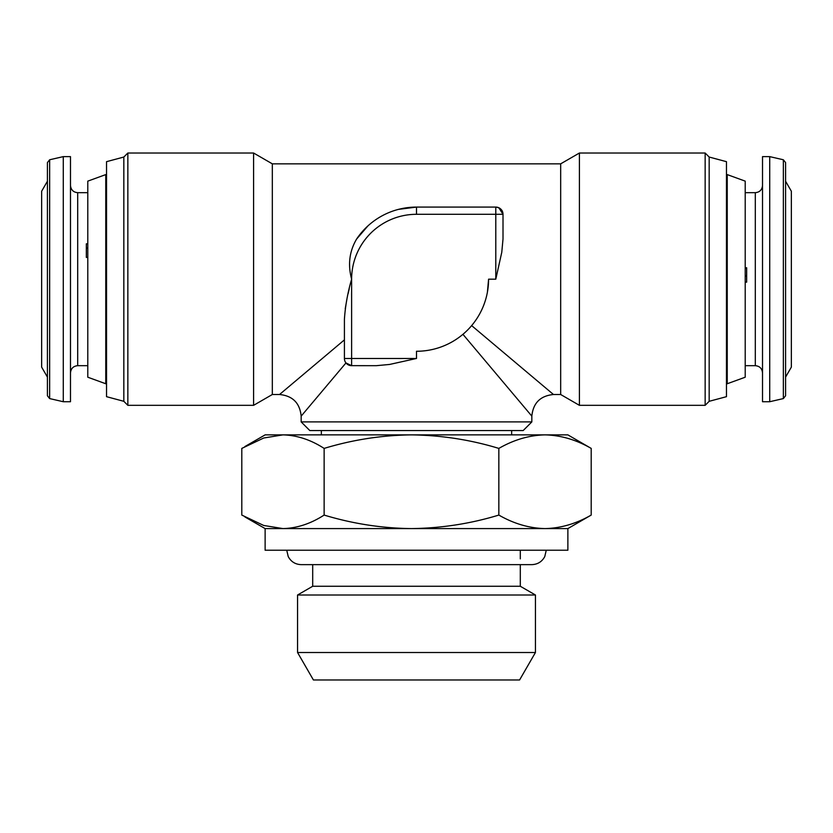 <?xml version="1.0" encoding="UTF-8"?>
<svg xmlns="http://www.w3.org/2000/svg" width="833" height="833" viewBox="0 0 833 833"><rect width="100%" height="100%" fill="white"/><g stroke="black" fill="none" stroke-linecap="round" stroke-linejoin="round"><path stroke-width="1.25" d="M567.877 528.591L591.201 515.075C576.124 523.738 560.734 528.237 545.021 528.591L265.123 528.591L265.123 550.217L567.877 550.217L567.877 528.591L545.021 528.591C529.278 528.226 513.878 523.728 498.842 515.075C470.562 523.697 441.448 528.195 411.492 528.591C381.899 528.257 352.786 523.749 324.131 515.075C310.688 523.738 296.964 528.237 282.96 528.591L263.717 525.467L241.799 515.075L241.799 448.404L263.738 438.002L282.96 434.878C297.006 435.243 310.73 439.751 324.131 448.404C352.786 439.73 381.899 435.222 411.492 434.878C441.448 435.274 470.562 439.782 498.842 448.404C513.919 439.741 529.309 435.232 545.021 434.878C560.765 435.243 576.165 439.751 591.201 448.404L567.877 434.878L265.123 434.878L244.892 446.561M519.584 679.978L313.416 679.978L297.558 652.51L535.442 652.51L519.584 679.978M520.302 564.639L520.302 586.265L535.442 595.001L297.558 595.001L297.558 652.51M520.302 586.265L312.698 586.265L297.558 595.001M47.419 377.11L41.65 367.124L41.65 191.226L47.419 181.24L47.419 240.539L47.419 162.581L49.647 159.769L49.647 398.58L63.277 401.725L70.482 401.725L70.482 156.625L63.277 156.625L63.277 401.725M86.34 254.815L86.34 257.418L87.788 257.418M87.788 243.809L86.34 243.809L86.34 257.418M745.212 276.192L746.66 276.192M745.212 282.158L746.66 282.158L746.66 267.757L745.212 267.757M769.723 273.172L769.723 156.625L762.518 156.625L762.518 401.725L769.723 401.725L769.723 273.172M785.581 395.769L783.353 398.58L783.353 159.769L785.581 162.581L785.581 395.769L785.581 377.11L791.35 367.124L791.35 191.226L785.581 181.24M745.212 377.214L745.212 181.136L727.24 174.597L727.24 383.753L745.212 377.214M87.788 181.136L87.788 377.214L105.76 383.753L105.76 174.597L87.788 181.136M709.175 401.308L705.155 405.327L705.155 153.022L709.175 157.041L726.47 161.675L726.47 396.675L709.175 401.308L709.175 157.041M123.825 401.308L123.825 157.041L127.845 153.022L127.845 405.327L123.825 401.308L106.53 396.675L106.53 161.675L123.825 157.041M309.814 430.557L523.186 430.557L531.839 421.904L301.161 421.904L309.814 430.557M253.596 153.022L253.596 405.327L272.329 394.509L272.329 163.841L253.596 153.022L127.845 153.022M272.329 163.841L560.671 163.841L560.671 394.509L579.404 405.327L705.155 405.327M560.671 163.841L579.404 153.022L579.404 405.327M272.329 394.509L279.534 394.509L344.414 339.874M346.965 363.969L345.966 362.938L301.161 416.136L345.966 362.938L351.62 365.677A7.205 7.205 0 0 1 344.414 358.471L344.414 319.31C345.268 306.127 347.673 292.747 351.62 279.18C347.725 264.634 349.391 251.254 356.618 239.04L367.936 225.899M398.486 209.375L416.5 207.084L495.791 207.084L416.5 207.084L416.5 214.3A64.88 64.88 0 0 0 351.62 279.18L351.62 358.471L416.5 358.471L389.594 364.448L376.36 365.677L389.594 364.448M498.821 207.75L503.007 214.3C502.903 210.228 500.498 207.823 495.791 207.084A7.205 7.205 0 0 1 503.007 214.3L503.007 239.04L501.778 252.264L503.007 239.04M487.42 292.102L488.586 279.18L495.791 279.18L495.791 214.3L416.5 214.3M471.645 325.609L553.466 394.509L560.671 394.509M462.929 334.314L531.839 416.136L462.929 334.314M253.596 405.327L127.845 405.327M579.404 153.022L705.155 153.022M376.36 365.677L351.016 365.656M349.246 288.801L348.079 293.799M346.892 299.307L345.237 308.751M416.5 358.471L416.5 351.266A72.086 72.086 0 0 0 488.586 279.18M501.778 252.264L495.791 279.18M344.414 358.471A7.205 7.205 0 0 0 351.62 365.677A7.205 7.205 0 0 1 344.414 358.471A7.205 7.205 0 0 0 351.62 365.677L351.62 358.471L344.414 358.471M356.618 239.04A72.086 72.086 0 0 1 416.5 207.084A72.086 72.086 0 0 0 356.618 239.04M745.212 275.556L746.66 275.556M746.66 268.393L745.212 268.393M49.647 398.58L47.419 395.769L47.419 240.539M87.788 248.13L86.34 248.13M498.842 515.075L498.842 448.404M591.201 515.075L591.201 448.404M324.131 515.075L324.131 448.404M87.788 192.673L77.698 192.673L77.698 365.677C73.314 366.104 70.909 368.509 70.482 372.892M762.518 372.892C762.091 368.509 759.686 366.104 755.302 365.677L755.302 192.673L745.212 192.673M495.791 207.084A7.205 7.205 0 0 1 503.007 214.3L495.791 214.3L495.791 207.084M546.261 550.217L544.782 556.559C542.002 561.713 537.691 564.41 531.839 564.639L301.161 564.639C295.309 564.41 290.998 561.713 288.218 556.559L286.739 550.217M511.649 430.557L511.649 434.878M535.442 595.001L535.442 652.51M520.302 550.217L520.302 558.87M49.647 159.769L63.277 156.625M783.353 159.769L769.723 156.625M726.47 382.982L727.24 383.753M106.53 175.367L105.76 174.597M553.466 394.509C540.346 395.81 533.13 403.016 531.839 416.136L531.839 421.904M279.534 394.509C292.654 395.81 299.87 403.016 301.161 416.136L301.161 421.904M106.53 382.982L105.76 383.753M726.47 175.367L727.24 174.597M783.353 398.58L769.723 401.725M755.302 192.673C759.686 192.246 762.091 189.841 762.518 185.467M755.302 365.677L745.212 365.677M77.698 365.677L87.788 365.677M77.698 192.673C73.356 192.288 70.951 189.882 70.482 185.467M312.698 564.639L312.698 586.265M265.123 528.591L244.892 516.918M321.351 430.557L321.351 434.878"/></g></svg>
